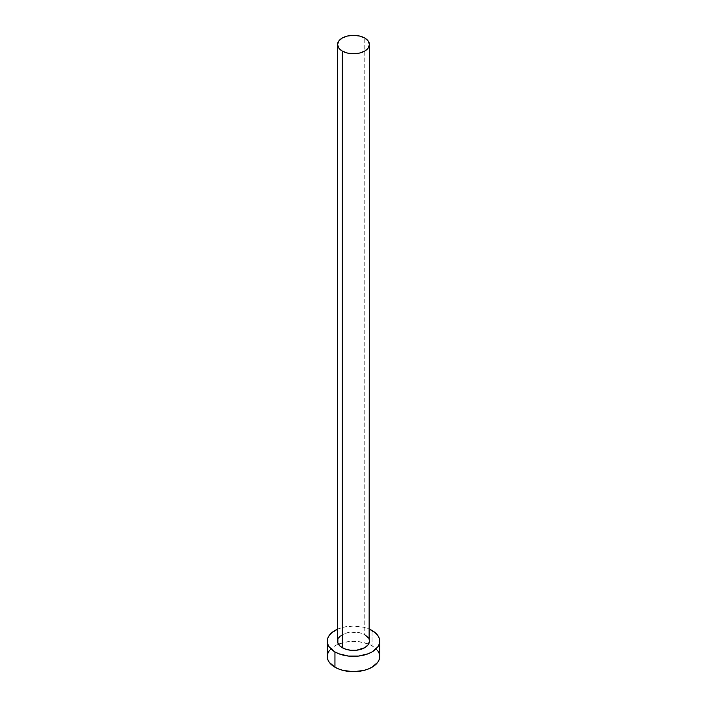 <?xml version="1.0" encoding="UTF-8"?>
<svg xmlns="http://www.w3.org/2000/svg" width="707" height="707" viewBox="0 0 707 707"><rect width="100%" height="100%" fill="white"/><g stroke="black" fill="none" stroke-linecap="round" stroke-linejoin="round"><path stroke-width="0.53" stroke-dasharray="3.54 2.65" d="M369.425 641.205A15.925 9.191 0 0 0 364.759 634.7L364.759 38.045L364.759 634.7A15.925 9.191 0 0 0 347.402 632.712A15.925 9.191 0 0 0 337.575 641.205M379.73 656.503A26.23 15.147 0 0 0 372.05 645.791L372.05 630.494L372.05 645.791A26.23 15.147 0 0 0 368.603 644.121A26.23 15.147 0 0 0 338.397 644.121A26.23 15.147 0 0 0 327.27 656.503M337.575 629.168A26.23 15.147 180 0 1 369.425 629.168L363.539 627.215L353.5 626.057L343.461 627.215L337.575 629.168M337.875 639.411L338.786 637.687M340.261 636.097L344.654 633.56L350.389 632.191L359.598 632.712L364.759 634.7M368.214 637.687L369.125 639.411M377.732 650.705L372.05 645.791L368.073 643.909L358.617 641.647L353.5 641.364L348.383 641.647L338.927 643.909L334.95 645.791L329.268 650.705"/><path stroke-width="1.06" d="M337.575 44.541L338.786 48.067L342.241 51.045L347.402 53.043L353.5 53.741L359.598 53.043L364.759 51.045L368.214 48.067L369.425 44.541L368.214 41.024L364.759 38.045L359.598 36.048L353.5 35.35L347.402 36.048L342.241 38.045L338.786 41.024L337.575 44.541L337.575 641.205A15.925 9.191 0 0 0 342.241 647.709L342.241 51.045A15.925 9.191 180 0 1 337.575 44.541A15.925 9.191 180 0 1 347.402 36.048A15.925 9.191 180 0 1 364.759 38.045A15.925 9.191 180 0 1 369.425 44.541A15.925 9.191 180 0 1 359.598 53.043A15.925 9.191 180 0 1 342.241 51.045L342.241 647.709A15.925 9.191 0 0 0 359.598 649.698A15.925 9.191 0 0 0 369.425 641.205L368.214 644.722L364.759 647.709L356.611 650.228L350.389 650.228L344.654 648.849L340.261 646.313L337.875 642.999L337.875 639.411M329.268 650.705L327.774 653.551L327.27 656.503A26.23 15.147 0 0 0 334.95 667.214L334.95 651.916L338.927 653.798L348.383 656.061L358.617 656.061L368.073 653.798L372.05 651.916L377.732 647.002L379.226 644.157L379.73 641.205L379.226 638.253L377.732 635.407L375.311 632.792L369.425 629.168A26.23 15.147 180 0 1 372.05 630.494A26.23 15.147 180 0 1 379.73 641.205A26.23 15.147 180 0 1 363.539 655.195A26.23 15.147 180 0 1 334.95 651.916L334.95 667.214A26.23 15.147 0 0 0 363.539 670.501A26.23 15.147 0 0 0 379.73 656.503L379.226 653.551L377.732 650.705M334.95 651.916A26.23 15.147 180 0 1 327.27 641.205A26.23 15.147 180 0 1 337.575 629.168L331.689 632.792L329.268 635.407L327.774 638.253L327.27 641.205L327.774 644.157L329.268 647.002L334.95 651.916M338.786 637.687L340.261 636.097M364.759 634.7L368.214 637.687M369.125 639.411L369.425 44.541M327.27 641.205L327.27 656.503L327.774 659.463L329.268 662.3L334.95 667.214L338.927 669.096L343.461 670.501L353.5 671.65L363.539 670.501L368.073 669.096L372.05 667.214L377.732 662.3L379.226 659.463L379.73 656.503L379.73 641.205"/></g></svg>
